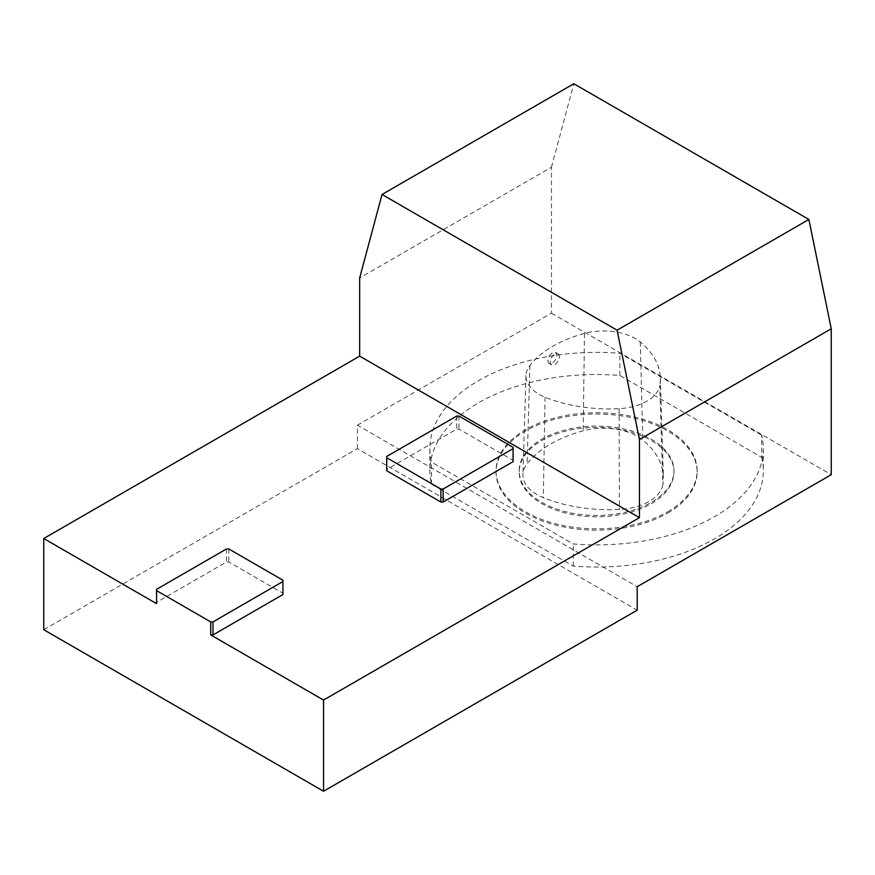 <?xml version="1.0" encoding="UTF-8"?>
<svg xmlns="http://www.w3.org/2000/svg" width="875" height="875" viewBox="0 0 875 875"><rect width="100%" height="100%" fill="white"/><g stroke="black" fill="none" stroke-linecap="round" stroke-linejoin="round"><path stroke-width="0.66" stroke-dasharray="4.38 3.28" d="M541.866 502.37A77.383 44.68 0 0 0 626.194 512.05A77.383 44.68 0 0 0 673.969 470.783A77.383 44.68 0 0 0 596.575 426.103A77.383 44.68 0 0 0 519.192 470.783A77.383 44.68 0 0 0 541.866 502.37M662.812 484.739A47.862 27.639 180 0 1 619.413 509.436A114.877 66.325 180 0 1 543.32 497.667A47.862 27.639 180 0 1 522.955 474.556A47.862 27.639 180 0 1 527.122 463.75A114.877 66.325 180 0 1 583.188 430.806A47.862 27.639 180 0 1 642.786 440.027A114.877 66.325 180 0 1 663.403 476.766A114.877 66.325 180 0 1 662.812 484.739L659.783 385.547A44.822 25.878 180 0 1 619.139 408.68A111.836 64.564 180 0 1 545.07 397.217A44.822 25.878 180 0 1 525.995 375.572A44.822 25.878 180 0 1 529.911 365.466A111.836 64.564 180 0 1 584.489 333.397A44.822 25.878 180 0 1 640.292 342.027A111.836 64.564 180 0 1 660.352 377.792A111.836 64.564 180 0 1 659.783 385.547M43.75 629.716L357.394 448.634L637.197 610.17M357.394 448.634L357.394 425.184L637.197 586.72M357.394 425.184L551.447 313.141L551.447 167.234L359.658 277.966M761.677 435.17L619.894 353.314A166.731 96.261 0 0 0 429.844 448.634A166.731 96.261 0 0 0 431.484 462.088L573.267 543.944A166.731 96.261 0 0 0 763.317 448.634A166.731 96.261 0 0 0 761.677 435.17L761.677 457.319L619.894 375.462A166.731 96.261 0 0 0 429.844 470.783A166.731 96.261 0 0 0 431.484 484.236L573.267 566.092A166.731 96.261 0 0 0 763.317 470.783A166.731 96.261 0 0 0 761.677 457.319M551.447 313.141L831.25 474.688M551.447 167.234L573.825 83.748M513.089 461.661L513.089 460.359L458.938 429.089L456.684 429.089L386.728 469.47L386.728 470.772M282.931 594.541L282.931 593.239L228.78 561.969L226.527 561.969L156.57 602.35L156.57 603.652M156.57 589.323L156.57 602.35M226.527 548.942L226.527 561.969M228.78 548.942L228.78 561.969M282.931 580.212L282.931 593.239M667.68 511.82A100.548 58.045 0 0 0 697.123 470.783A100.548 58.045 0 0 0 596.575 412.727A100.548 58.045 0 0 0 496.037 470.783A100.548 58.045 0 0 0 558.108 524.409A100.548 58.045 0 0 0 667.68 511.82M651.295 503.672A77.383 44.68 0 0 0 673.969 472.084A77.383 44.68 0 0 0 596.575 427.405A77.383 44.68 0 0 0 519.192 472.084A77.383 44.68 0 0 0 541.866 503.672A77.383 44.68 0 0 0 651.295 503.672M573.267 566.092L573.267 543.944M667.68 513.122A100.548 58.045 0 0 0 697.123 472.084A100.548 58.045 0 0 0 596.575 414.028A100.548 58.045 0 0 0 496.037 472.084A100.548 58.045 0 0 0 558.108 525.711A100.548 58.045 0 0 0 667.68 513.122M431.484 484.236L431.484 462.088M619.894 375.462L619.894 353.314M559.344 356.781A6.388 3.686 120 0 0 558.031 353.861A6.388 3.686 120 0 0 551.644 357.547A6.388 3.686 120 0 0 551.644 364.919A6.388 3.686 120 0 0 556.566 363.212A6.388 3.686 120 0 0 559.344 356.781M549.314 356.18C551.392 352.92 553.503 351.684 555.658 352.494L556.959 355.403C555.559 361.08 552.956 363.759 549.139 363.475C547.531 362.108 547.586 359.68 549.314 356.18M386.728 456.444L386.728 469.47M456.684 416.062L456.684 429.089M458.938 416.062L458.938 429.089M513.089 447.322L513.089 460.359M584.489 333.397L583.188 430.806M640.292 342.027L642.786 440.027M545.07 397.217L543.32 497.667M529.911 365.466L527.122 463.75M619.139 408.68L619.413 509.436M660.352 377.792L663.403 476.766M519.192 470.783L519.192 472.084M673.969 470.783L673.969 472.084M763.317 448.634L763.317 470.783M496.037 470.783L496.037 472.084M697.123 470.783L697.123 472.084M429.844 448.634L429.844 470.783M558.031 353.861L555.658 352.494M551.644 364.919L549.139 363.475M525.995 375.572L522.955 474.556"/><path stroke-width="1.31" d="M637.197 610.17L323.553 791.252L43.75 629.716L43.75 538.519L156.57 603.652L156.57 590.625L210.722 621.895L210.722 634.922L323.553 700.066L639.45 517.672L639.45 439.512L617.083 330.192L808.883 219.461L831.25 328.781L831.25 474.688L637.197 586.72L637.197 610.17M831.25 328.781L639.45 439.512M323.553 700.066L323.553 791.252M808.883 219.461L573.825 83.748L382.025 194.48L359.658 277.966L359.658 356.136L43.75 538.519M359.658 356.136L639.45 517.672M382.025 194.48L617.083 330.192M386.728 457.745L386.728 470.772L440.88 502.042L443.144 502.042L513.089 461.661L513.089 447.322L458.938 416.062L456.684 416.062L386.728 456.444L386.728 457.745L440.88 489.016L443.144 489.016L513.089 448.634M210.722 634.922L212.986 634.922L282.931 594.541L282.931 580.212L228.78 548.942L226.527 548.942L156.57 589.323L156.57 590.625M210.722 621.895L212.986 621.895L212.986 634.922M212.986 621.895L282.931 581.514M440.88 489.016L440.88 502.042M443.144 489.016L443.144 502.042"/></g></svg>
